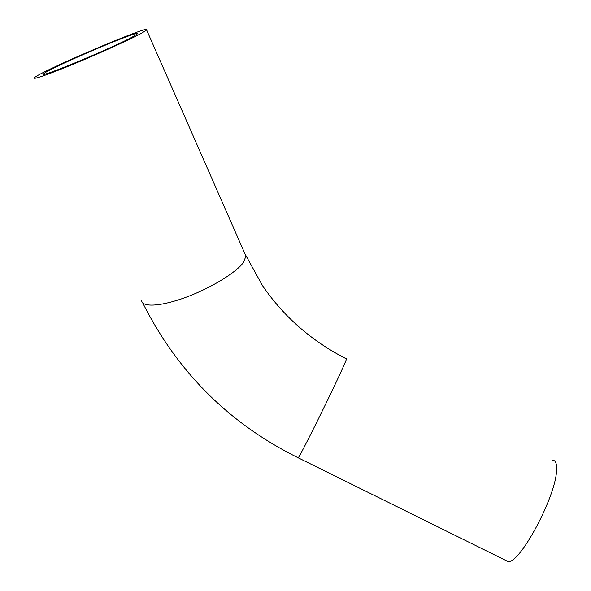 <?xml version="1.0" encoding="UTF-8"?>
<svg xmlns="http://www.w3.org/2000/svg" width="591" height="591" viewBox="0 0 591 591"><rect width="100%" height="100%" fill="white"/><g stroke="black" fill="none" stroke-linecap="round" stroke-linejoin="round"><path stroke-width="0.89" d="M133.374 36.45C115.452 46.704 37.396 79.194 43.808 73.786C46.305 69.45 142.682 28.338 137.319 33.901L133.374 36.45M505.564 560.32L507.854 561.45C519.134 565.159 555.976 496.699 556.545 470.443C556.936 463.728 555.629 460.3 552.607 460.167M142.084 32.941L146.627 29.978C152.877 23.381 37.58 72.56 34.374 77.864C32.542 80.021 50.627 73.653 76.941 62.683C103.203 51.749 131.911 38.607 142.084 32.941M507.854 561.45L298.196 457.811C299.94 456.799 334.21 387.57 343.696 365.851C346.186 360.207 347.05 357.865 346.289 358.826C311.701 341.125 283.806 316.776 262.603 285.785L244.933 253.79M141.633 300.634C142.32 307.571 161.38 306.434 186.165 297.192C210.913 288.024 236.031 272.65 243.366 262.574L245.959 256.132L146.627 29.978M298.196 457.811C229.234 423.651 177.389 371.983 142.66 302.799"/></g></svg>
